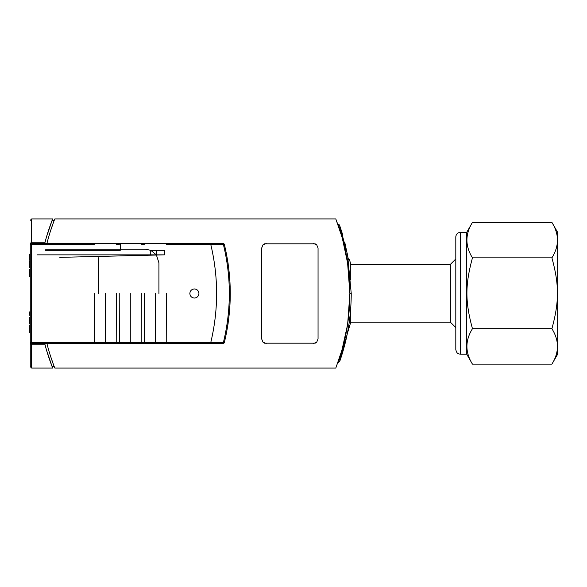 <?xml version="1.0" encoding="UTF-8"?>
<svg xmlns="http://www.w3.org/2000/svg" width="587" height="587" viewBox="0 0 587 587"><rect width="100%" height="100%" fill="white"/><g stroke="black" fill="none" stroke-linecap="round" stroke-linejoin="round"><path stroke-width="0.88" d="M341.355 351.929L335.808 368.064L54.789 368.064L53.879 365.694M335.808 368.064L341.575 351.195C346.8 334.076 349.566 314.845 349.874 293.5C349.566 272.155 346.8 252.924 341.575 235.805L335.808 218.936L339.425 228.959M53.879 221.306L54.789 218.936L335.808 218.936M54.789 218.936C54.767 218.907 49.844 231.461 46.923 243.488L223.031 243.488L223.339 244.265C231.322 277.057 231.322 309.877 223.339 342.735A1.365 0.521 13.8 0 0 224.359 342.47C232.225 309.797 232.225 277.145 224.359 244.53A1.365 1.365 0 0 0 223.031 243.488L119.183 243.488L119.344 244.287M227.947 262.543L228.108 263.585M228.196 322.784L227.903 324.758M116.373 343.512L210.564 343.512L210.711 342.779L223.339 342.735L223.031 343.512L94.177 343.512L116.373 343.512L116.211 342.713L94.338 342.713L94.177 343.512L31.625 343.512A1.365 1.365 0 0 1 30.26 342.148L30.26 348.737M46.923 343.512C49.844 355.539 54.767 368.093 54.789 368.064M315.931 244.192L316.716 244.823L318.051 248.037L318.051 338.963L316.716 342.177L315.931 342.808M315.197 343.182L264.524 343.182M263.79 342.808L263.005 342.177L261.677 338.963L261.677 248.037L263.005 244.823L263.79 244.192M264.524 243.818L315.197 243.818M349.434 259.403L348.399 259.403L349.434 259.403L350.769 264.399L450.354 264.399L450.354 322.146L350.769 322.146L347.225 333.966M350.769 264.399L350.769 279.617M350.769 307.39L350.769 322.146M348.399 259.403L344.716 242.079M347.599 332.037L347.599 333.966M347.24 326.225L342.162 349.148L345.655 334.825M551.905 364.145C559.294 352.332 559.294 340.519 551.905 328.705C559.294 301.608 559.294 284.937 551.905 257.84C559.294 246.026 559.294 234.213 551.905 222.4L557.65 232.349L557.65 354.196L551.905 364.145L472.462 364.145L466.724 354.196L460.355 354.196L460.355 232.349L466.724 232.349L472.462 222.4C465.08 234.213 465.08 246.026 472.462 257.84C465.08 284.937 465.08 301.608 472.462 328.705C465.08 340.519 465.08 352.332 472.462 364.145M466.724 232.349L466.724 354.196M460.355 232.349C457.596 232.621 456.077 234.132 455.806 236.899L455.806 349.647C456.965 354.306 458.696 353.587 458.645 353.866L460.355 354.196M450.354 264.399L455.806 258.948M455.806 327.597L450.354 322.146M347.746 264.055L349.874 293.5L347.746 322.945M347.585 262.961L342.647 239.584L345.655 252.175L342.162 237.852M158.923 293.5L158.923 262.815L156.362 254.853L150.742 250.311L145.282 249.174L120.276 249.174L120.276 243.488M194.385 288.951C197.144 289.222 198.663 290.741 198.934 293.5C198.663 296.259 197.144 297.778 194.385 298.049C191.626 297.778 190.115 296.259 189.843 293.5C190.115 290.741 191.626 289.222 194.385 288.951M54.261 220.301L52.148 220.301L46.608 236.605M44.906 242.783L31.625 242.783L31.625 218.936L52.683 218.936C52.676 218.878 47.841 231.051 44.906 242.783L46.373 237.405M53.468 222.407L50.665 230.493M48.787 236.59L48.479 237.676M52.683 368.064C52.676 368.122 47.841 355.949 44.906 344.217L31.625 344.217L31.625 368.064L52.683 368.064L52.148 366.699L54.261 366.699M53.468 364.593L50.665 356.507M119.183 243.488L31.625 243.488A1.365 1.365 0 0 0 30.26 244.852L30.26 366.692L31.625 368.056M44.906 344.217L46.373 349.588M94.177 243.488L94.338 244.287M166.385 343.512L166.224 342.713L144.351 342.713L144.189 343.512M141.335 293.5L141.218 342.713L119.344 342.713L119.183 343.512M141.379 343.512L141.218 342.713M166.224 244.287L166.385 243.488M166.224 244.265L223.339 244.265A1.365 0.521 166.2 0 1 224.359 244.53M210.564 243.488L210.711 244.221M141.218 244.287L141.379 243.488M144.189 243.488L144.351 244.287M116.211 244.287L116.373 243.488M210.564 343.512L223.031 343.512A1.365 1.365 0 0 0 224.359 342.47M98.455 257.81L98.455 293.5M313.502 243.488L316.716 244.823M316.716 342.177L313.502 343.512M263.005 244.823L266.219 243.488M266.219 343.512L263.005 342.177M164.382 254.853L164.382 250.311L150.742 250.311L150.742 254.853L164.382 254.853L59.808 257.355M45.573 249.174L120.276 249.174L120.276 250.311L45.324 250.311M29.35 325.624L30.26 325.624L29.35 325.631L29.35 332.748L30.26 332.748L29.35 332.609M30.26 328.933L29.35 328.933M30.26 323.914L29.35 323.914L29.35 317.178L30.26 317.178M37.076 254.853L150.742 254.853M210.718 244.265C218.569 277.086 218.569 309.914 210.718 342.735L166.224 342.735M144.351 342.713L144.233 293.5M116.329 293.5L116.211 342.713M119.344 342.713L119.227 293.5M94.338 342.735L31.625 342.735L31.625 244.258L94.338 244.265M94.338 342.713L94.221 293.5M166.341 293.5L166.224 342.713M29.35 260.158L30.26 260.158L29.35 260.158L29.35 254.23L30.26 254.171M52.683 218.936L52.148 220.301M48.508 230.5L48.273 231.212M48.273 355.788L48.508 356.5M51.348 364.6L51.759 365.686M156.509 250.311L156.509 254.853M30.26 317.193L29.35 317.193M30.26 320.48L29.35 320.48M30.26 322.733L29.35 322.733M30.26 311.924L29.35 311.924L29.35 315.219L30.26 315.219M30.26 313.113L29.35 313.113M30.26 276.763L29.35 276.763L29.35 269.646L30.26 269.646M30.26 272.948L29.35 272.948M30.26 267.929L29.35 267.929L29.35 261.237M30.26 261.215L29.35 261.215L30.26 261.208M30.26 264.495L29.35 264.495M30.26 266.747L29.35 266.747M48.479 349.324L48.787 350.41M52.148 366.699L46.608 350.395M339.704 225.54L339.125 224.645L337.855 224.395L338.259 225.547M337.855 362.605L338.281 361.401L337.855 362.605L339.69 361.504L340.255 359.875L347.137 334.421M347.614 263.152L349.874 293.5L347.9 321.845C346.264 332.558 344.51 341.076 342.647 347.416L341.795 350.439M339.425 358.055L338.281 361.401L339.425 358.048M339.807 356.889L340.489 354.753M342.162 349.148L342.28 348.729M339.807 230.111L339.469 229.077M338.281 225.599L339.374 228.791M339.425 228.945L340.489 232.247M347.695 323.29L348.032 320.928M345.838 333.966L342.683 347.269M349.874 293.5C349.801 308.579 348.311 322.945 345.405 336.608C343.021 348.553 338.545 362.018 338.332 362.605C338.633 361.783 343.468 347.159 345.846 334.421C348.48 321.368 349.823 307.727 349.874 293.5C349.727 275.552 347.702 258.838 343.813 243.356L338.332 224.395L343.065 240.377C347.394 256.497 349.661 274.21 349.874 293.5L351.239 293.5C351.18 307.683 349.83 321.236 347.181 334.179C344.789 346.844 339.917 361.005 339.624 361.695C339.829 361.21 344.342 348.208 346.734 336.329C349.669 322.806 351.165 308.527 351.239 293.5L347.57 254.839L339.624 225.305L342.757 234.998M339.902 357.718L342.771 347.746M349.991 316.122C346.403 340.159 346.403 340.159 349.991 316.122M343.388 241.661L341.583 234.947M551.905 328.705L472.462 328.705M551.905 257.84L472.462 257.84M551.905 222.4L472.462 222.4M345.655 252.175L347.012 259.403M30.26 343.564A1.365 0.653 180 0 0 31.625 344.217L31.625 342.735A1.365 0.587 180 0 1 30.26 342.148L30.26 244.852A1.365 0.587 0 0 1 31.625 244.265L31.625 242.783A1.365 0.653 0 0 0 30.26 243.436M141.218 244.265L144.351 244.265M116.211 244.265L119.344 244.265M144.351 342.735L141.218 342.735M119.344 342.735L116.211 342.735M155.291 342.742L155.291 293.5M105.278 342.742L105.278 293.5M130.285 342.742L130.285 293.5M30.26 244.838L30.26 342.162M31.625 218.951L30.26 220.316M339.99 226.355L339.624 225.305"/></g></svg>
